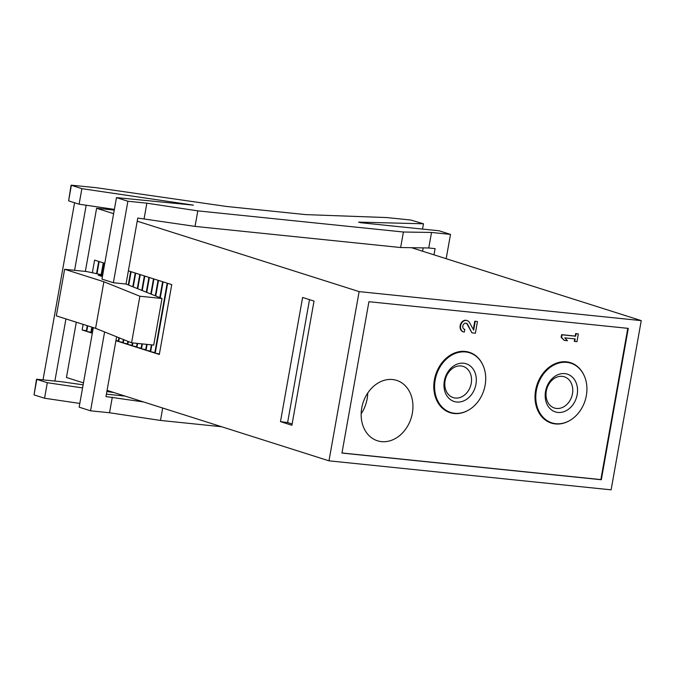 <?xml version="1.0" encoding="UTF-8"?>
<svg xmlns="http://www.w3.org/2000/svg" width="675" height="675" viewBox="0 0 675 675"><rect width="100%" height="100%" fill="white"/><g stroke="black" fill="none" stroke-linecap="round" stroke-linejoin="round"><path stroke-width="1.01" d="M463.337 331.83A5.94 4.733 -72.4 0 1 463.101 331.771A5.94 4.733 -72.4 0 1 460.392 324.675A5.94 4.733 -72.4 0 1 466.703 320.439A5.94 4.733 -72.4 0 1 466.923 320.524M474.795 321.19L477.461 321.562L474.795 321.19L473.318 329.468M466.087 323.173A3.172 2.523 -72.4 0 1 467.117 324.152L471.876 332.75L467.572 324.295A3.172 2.523 -72.4 0 0 466.315 323.232A3.172 2.523 -72.4 0 0 462.949 325.485A3.172 2.523 -72.4 0 0 464.4 329.273A3.172 2.523 -72.4 0 0 464.805 329.349L464.324 332.066A5.94 4.733 -72.4 0 1 463.556 331.914A5.94 4.733 -72.4 0 1 460.848 324.818A5.94 4.733 -72.4 0 1 467.159 320.583A5.94 4.733 -72.4 0 1 469.505 322.591L473.681 330.126L475.251 321.334M464.805 329.349L464.349 329.206A3.172 2.523 -72.4 0 1 464.172 329.181M627.801 328.328L600.86 479.587L341.972 452.967M569.708 420.542A31.691 25.245 -72.4 0 1 555.373 423.934A31.691 25.245 -72.4 0 1 551.315 423.09A31.691 25.245 -72.4 0 1 536.844 385.248A31.691 25.245 -72.4 0 1 570.493 362.677A31.691 25.245 -72.4 0 1 584.052 375.376M468.501 410.13A31.691 25.245 -72.4 0 1 454.157 413.522A31.691 25.245 -72.4 0 1 450.098 412.687A31.691 25.245 -72.4 0 1 435.628 374.836A31.691 25.245 -72.4 0 1 469.277 352.274A31.691 25.245 -72.4 0 1 482.836 364.964M381.518 441.627A31.691 25.245 -72.4 0 1 377.46 440.783A31.691 25.245 -72.4 0 1 362.99 402.941A31.691 25.245 -72.4 0 1 396.638 380.371A31.691 25.245 -72.4 0 1 411.817 415.716A31.691 25.245 -72.4 0 1 381.518 441.627M578.332 333.914L575.657 333.543L575.21 336.066L561.608 334.665L561.127 337.382L564.3 340.377L561.583 337.525L562.064 334.808L575.665 336.209L576.121 333.686L578.332 333.914L576.948 341.677L574.737 341.449L575.184 338.926L564.747 337.854L567.464 340.698L564.3 340.377M574.712 338.875L574.282 341.305L574.737 341.449M328.978 460.822L359.125 291.608L641.25 320.625L611.111 489.831L328.978 460.822L107.08 390.378M341.955 453.068L368.921 301.708L628.273 328.379L601.315 479.739L341.955 453.068M291.904 425.267L280.488 421.647L302.611 297.456L314.018 301.075L291.904 425.267M83.472 382.885L66.454 377.485L76.3 322.203M85.354 271.426L96.601 208.271L114.252 210.094M359.125 291.608L137.219 221.172M113.611 213.68L96.601 208.271M83.152 324.38L82.156 329.982L86.265 331.29L87.261 325.688M96.533 273.653L98.71 261.427L94.601 260.128L92.348 272.759M155.208 353.168L159.317 354.476L171.754 284.622L167.645 283.314L155.208 353.168L159.401 353.978M151.858 344.891L150.643 351.726L154.752 353.025L167.189 283.171L163.08 281.863L160.245 297.802M147.116 344.402L146.07 350.274L150.179 351.582L151.386 344.841M159.798 297.616L162.624 281.72L158.515 280.42L155.739 295.988M142.383 343.921L141.505 348.823L145.614 350.131L146.644 344.36M155.292 295.81L158.06 280.268L153.951 278.969L151.242 294.182M137.641 343.432L136.941 347.372L141.05 348.68L141.91 343.87M150.795 293.996L153.495 278.826L149.386 277.518L146.737 292.368M132.907 342.942L132.376 345.929L136.485 347.228L137.168 343.381M146.289 292.182L148.93 277.374L144.821 276.067L142.239 290.554M128.343 341.508L127.811 344.478L131.92 345.777L132.435 342.892M141.792 290.377L144.366 275.923L140.257 274.615L137.742 288.748M123.837 339.694L123.247 343.027L127.356 344.334L127.887 341.322M137.287 288.562L139.801 274.472L135.692 273.173L133.237 286.934M119.34 337.88L118.682 341.575L122.791 342.883L123.39 339.508M132.789 286.757L135.236 273.021L131.127 271.721L128.739 285.12M115.931 340.706L118.226 341.432L118.884 337.702M128.284 284.943L130.663 271.578L128.377 270.844M92.323 333.214L91.285 332.885L92.281 327.282M101.638 274.742L103.731 263.022L104.768 263.351M87.716 325.831L86.721 331.433L90.83 332.733L91.825 327.13M101.174 274.641L103.275 262.879L99.166 261.571L96.997 273.755M43.031 379.823L74.571 202.745M54.878 381.038L65.939 318.912M74.596 270.321L86.189 205.234M641.25 320.625L411.556 247.708M82.156 329.982L86.349 330.792M150.643 351.726L154.837 352.536M146.07 350.274L150.272 351.084M141.505 348.823L145.707 349.633M136.941 347.372L141.143 348.182M132.376 345.929L136.578 346.739M127.811 344.478L132.005 345.288M123.247 343.027L127.44 343.837M118.682 341.575L122.875 342.385M115.965 340.487L118.311 340.934M91.285 332.885L92.34 333.087M86.721 331.433L90.914 332.243M280.488 421.647L287.618 422.55L309.513 299.649M287.618 422.55L292.132 423.984M600.86 479.587L601.315 479.739M367.74 393.044A31.691 25.245 -72.4 0 1 361.159 413.767M566.823 362.374A31.295 24.924 107.6 0 0 536.903 387.956A31.295 24.924 107.6 0 0 551.888 422.862A31.295 24.924 107.6 0 0 585.115 400.57A31.295 24.924 107.6 0 0 570.831 363.201A31.295 24.924 107.6 0 0 566.823 362.374M562.241 376.355A16.377 13.044 107.6 0 0 546.59 389.745A16.377 13.044 107.6 0 0 554.428 408.012A16.377 13.044 107.6 0 0 571.818 396.352A16.377 13.044 107.6 0 0 564.334 376.793A16.377 13.044 107.6 0 0 562.241 376.355M564.815 373.621A19.811 15.778 107.6 0 0 545.932 401.321A19.811 15.778 107.6 0 0 573.328 404.139A19.811 15.778 107.6 0 0 564.815 373.621M465.607 351.962A31.295 24.924 107.6 0 0 435.696 377.553A31.295 24.924 107.6 0 0 450.681 412.45A31.295 24.924 107.6 0 0 483.907 390.167A31.295 24.924 107.6 0 0 469.614 352.797A31.295 24.924 107.6 0 0 465.607 351.962M461.025 365.951A16.377 13.044 107.6 0 0 445.373 379.342A16.377 13.044 107.6 0 0 453.212 397.6A16.377 13.044 107.6 0 0 470.602 385.94A16.377 13.044 107.6 0 0 463.126 366.39A16.377 13.044 107.6 0 0 461.025 365.951M463.607 363.218A19.811 15.778 107.6 0 0 444.724 390.918A19.811 15.778 107.6 0 0 472.112 393.736A19.811 15.778 107.6 0 0 463.607 363.218M575.657 333.543L576.121 333.686M575.21 336.066L575.665 336.209M561.127 337.382L561.583 337.525M561.608 334.665L562.064 334.808M477.461 321.562L475.394 333.205L472.331 332.893M423.157 247.885L422.567 251.201M360.813 222.733L439.087 230.782L450.503 234.402L431.527 232.453L403.405 232.014L197.817 210.87L146.863 203.183L127.887 201.234L116.48 197.606L193.413 205.141L81.878 188.662L71.078 185.178L95.766 187.642L226.597 206.474L305.699 214.616L386.75 217.561L410.788 220.033L423.47 223.788L358.611 222.126L360.813 222.733M446.175 258.694L450.503 234.402M433.983 254.829L435.088 248.628L428.76 247.978L431.527 232.453M197.817 210.87L195.05 226.395L137.776 218.059L126.023 284.032L113.375 282.732L101.959 279.104L116.48 197.606M144.104 218.708L146.863 203.183M113.375 282.732L127.887 201.234M114.379 209.393L79.11 204.188L68.614 200.855L71.373 185.33M79.11 204.188L81.878 188.662M422.525 229.078L423.47 223.788M71.078 185.178L68.614 200.855M79.81 403.439L44.55 398.233L34.045 394.9L36.813 379.375L47.309 382.708L82.578 387.923M44.55 398.233L47.309 382.708M221.56 426.727L160.49 420.441L109.536 412.754L90.56 410.805L79.144 407.177L93.319 327.603M34.045 394.9L36.517 379.223L61.197 381.687L83.126 384.843M195.05 226.395L400.638 247.531L403.405 232.014M102.575 275.645L98.17 275.189L102.414 276.539M116.623 336.791L105.975 396.579L143.48 401.937M106.878 391.508L113.906 392.546M125.078 396.098L106.405 394.175M428.76 247.978L400.638 247.531M160.49 420.441L162.7 408.038M90.56 410.805L104.608 331.957M109.536 412.754L112.303 397.229M126.023 284.032L162.017 298.51L153.714 345.085L131.574 342.807L95.588 328.328L56.32 315.866L64.623 269.291L86.763 271.569L102.693 274.97M162.017 298.51L139.877 296.232L103.883 281.753L64.623 269.291M95.588 328.328L103.883 281.753M131.574 342.807L139.877 296.232M467.117 324.152L467.572 324.295M547.644 421.512L551.888 422.862M566.578 361.851L570.831 363.201M446.428 411.1L450.681 412.45M465.37 351.447L469.614 352.797M463.101 331.771L463.556 331.914M466.703 320.439L467.159 320.583"/></g></svg>
